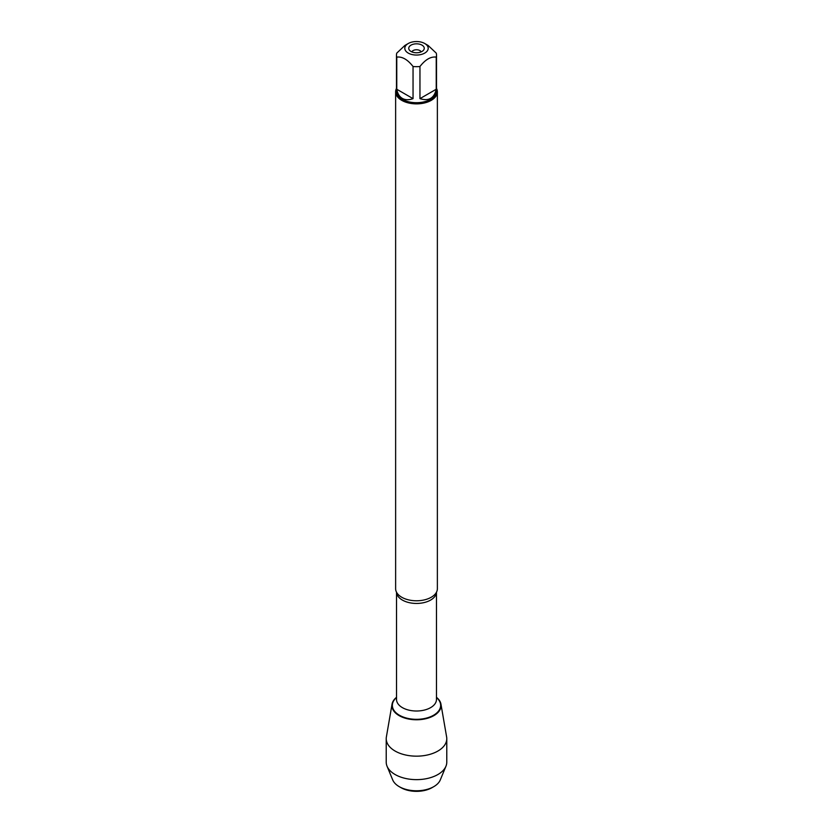<?xml version="1.0" encoding="UTF-8"?>
<svg xmlns="http://www.w3.org/2000/svg" width="833" height="833" viewBox="0 0 833 833"><rect width="100%" height="100%" fill="white"/><g stroke="black" fill="none" stroke-linecap="round" stroke-linejoin="round"><path stroke-width="1.25" d="M395.633 91.828L395.633 588.733A20.867 12.047 0 0 0 396.893 592.857A20.867 12.047 0 0 0 401.745 597.251A20.867 12.047 0 0 0 436.107 592.857A20.867 12.047 0 0 0 437.367 588.733L437.367 91.828A20.867 12.047 180 0 1 416.5 103.875A20.867 12.047 180 0 1 395.633 91.828A20.867 12.047 180 0 1 396.466 88.454M392.041 704.166A24.584 14.192 0 0 1 396.529 697.315A24.584 14.192 0 0 0 400.09 716.151A24.584 14.192 0 0 0 432.91 716.151A24.584 14.192 0 0 0 436.471 697.315A24.584 14.192 0 0 1 440.959 704.166L446.623 736.945A30.28 17.483 180 0 1 446.78 738.684A30.28 17.483 180 0 1 428.089 754.833A30.28 17.483 180 0 1 395.092 751.043A30.28 17.483 180 0 1 386.22 738.684A30.28 17.483 180 0 1 386.377 736.945L392.041 704.166A24.584 14.192 0 0 0 399.122 715.62A24.584 14.192 0 0 0 427.027 718.41A24.584 14.192 0 0 0 440.959 704.166M436.534 88.454A20.867 12.047 180 0 1 437.367 91.828M421.977 45.128A7.747 4.477 180 0 1 423.581 50.126A7.747 4.477 180 0 1 416.5 52.771A7.747 4.477 180 0 1 409.419 50.126A7.747 4.477 180 0 1 412.106 44.607A7.747 4.477 180 0 1 421.977 45.128M408.232 53.073A11.683 6.747 0 0 0 424.768 53.073A11.683 6.747 0 0 0 424.768 43.524A11.683 6.747 0 0 0 418.52 41.65A11.683 6.747 0 0 0 408.232 43.524A11.683 6.747 0 0 0 408.232 53.073M419.957 98.638C428.776 101.397 434.212 98.263 436.232 89.246L419.957 98.638L419.957 66.505C425.382 59.539 430.807 56.405 436.232 57.113A20.034 11.568 0 0 0 436.534 55.113A20.034 11.568 0 0 0 436.232 53.114L428.1 45.451L424.768 43.524M436.232 89.246L436.232 57.113M408.232 43.524L404.9 45.451L396.768 53.114A20.034 11.568 0 0 0 396.466 55.113A20.034 11.568 0 0 0 396.768 57.113C402.193 56.405 407.618 59.539 413.043 66.505A20.034 11.568 0 0 0 419.957 66.505M396.768 89.246C397.528 93.588 399.382 96.638 402.329 98.398C405.338 100.075 408.909 100.158 413.043 98.638L396.768 89.246L396.768 57.113M413.043 98.638L413.043 66.505M436.534 55.113L436.534 91.141A20.034 11.568 180 0 1 424.164 101.824A20.034 11.568 180 0 1 402.329 99.325A20.034 11.568 180 0 1 396.466 91.141L396.466 55.113M421.144 51.885A4.769 2.759 0 0 0 419.874 50.563A4.769 2.759 0 0 0 415.198 49.865A4.769 2.759 0 0 0 411.856 51.885M400.902 787.622L399.215 786.644L400.902 787.622A22.064 12.734 0 0 0 432.098 787.622L433.785 786.644A24.449 14.119 180 0 1 399.215 786.644L399.215 786.644A24.449 14.119 180 0 1 392.718 779.938L387.043 766.214A30.28 17.483 180 0 1 386.22 762.153L386.22 738.684M446.78 738.684L446.78 762.153A30.28 17.483 180 0 1 445.957 766.214L440.282 779.938A24.449 14.119 180 0 1 433.785 786.644M445.957 766.214A30.28 17.483 180 0 1 424.736 778.98A30.28 17.483 180 0 1 395.092 774.513A30.28 17.483 180 0 1 387.043 766.214M436.471 592.232A19.971 11.537 180 0 1 416.5 603.446A19.971 11.537 180 0 1 396.529 592.232L396.529 699.47A19.971 11.537 0 0 0 416.5 711.007A19.971 11.537 0 0 0 436.471 699.47L436.471 592.221M436.471 697.544A24.147 13.942 180 0 1 432.473 715.839A24.147 13.942 180 0 1 400.527 715.839A24.147 13.942 180 0 1 396.529 697.544"/></g></svg>

